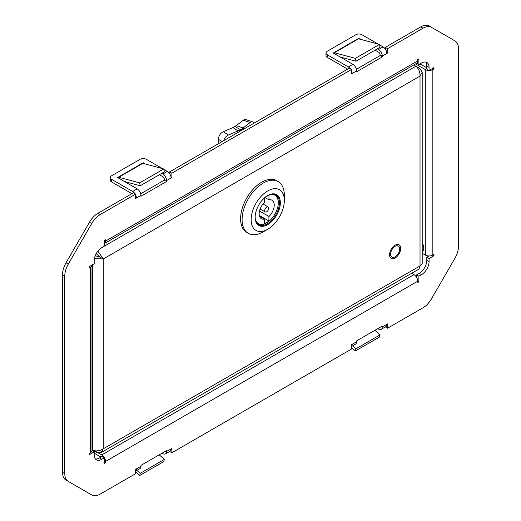 <?xml version="1.0" encoding="UTF-8"?>
<svg xmlns="http://www.w3.org/2000/svg" width="521" height="521" viewBox="0 0 521 521"><rect width="100%" height="100%" fill="white"/><g stroke="black" fill="none" stroke-linecap="round" stroke-linejoin="round"><path stroke-width="0.78" d="M135.675 197.576L136.43 198.013L135.675 198.449L135.675 194.092L133.415 192.79L97.987 213.239A17.063 9.853 120 0 0 89.456 222.246L66.05 262.779A17.063 9.853 120 0 0 62.52 274.671L62.52 472.319A17.063 9.853 120 0 0 66.05 480.134L91.716 494.95A17.063 9.853 120 0 0 100.247 494.103L135.675 473.654L135.675 469.297L140.957 466.249A5.334 3.08 -120 0 1 139.849 468.692L135.675 471.101M135.675 194.092L100.247 214.548A17.063 9.853 120 0 0 91.716 223.555L68.316 264.088A17.063 9.853 120 0 0 64.78 275.98L64.78 473.628A17.063 9.853 120 0 0 68.316 481.437L89.456 493.641A17.063 9.853 120 0 0 89.469 493.654M66.05 480.134L68.316 481.437L66.05 480.134M163.894 169.449L167.352 171.448A5.334 3.08 60 0 1 171.122 177.98L166.603 180.592L166.603 181.464L164.336 180.162L140.729 193.786M166.603 181.464L140.957 196.267L140.957 195.401L136.43 198.013A5.334 3.08 -120 0 0 135.675 194.965M159.393 174.691L162.832 176.678A2.136 1.231 -120 0 1 164.336 179.289L164.336 180.162M163.789 168.954L139.654 182.884L118.723 177.277L142.858 163.34L163.789 168.954L164.376 171.813L140.24 185.75L139.654 182.884M142.858 163.34A2.136 1.231 60 0 1 142.467 163.177L118.332 177.114A2.136 1.231 -120 0 0 118.723 177.277M140.24 185.75L124.454 181.516M134.926 193.656A5.334 3.08 -120 0 0 132.66 191.481L137.186 188.869L117.577 177.544L118.332 177.114L118.332 177.98M137.186 188.869A5.334 3.08 60 0 1 140.957 195.401M132.66 191.481L111.54 179.289A4.266 2.462 0 0 1 110.296 177.544A4.266 2.462 0 0 1 111.54 175.805L140.201 159.257A4.266 2.462 0 0 1 146.238 159.257L162.37 168.57M131.904 193.656L111.54 181.901A4.266 2.462 180 0 1 110.296 180.162L110.296 177.544M145.476 164.043L143.216 162.741L142.467 163.177M166.603 180.592A5.334 3.08 -120 0 0 162.832 174.06L161.653 173.382M143.216 163.438L143.216 162.741M351.382 73.038L352.137 73.474L351.382 73.91L351.382 69.553L349.122 68.251L169.618 171.884L171.878 173.193L171.878 177.544L171.122 177.98M169.618 171.884L169.618 173.63M171.051 177.068L171.878 177.544M351.382 69.553L171.878 173.193M340.161 56.984L355.947 61.211L355.361 58.352L379.496 44.415L358.559 38.808A2.136 1.231 60 0 1 358.168 38.639L358.923 38.202L361.183 39.511M355.947 61.211L380.083 47.274L379.496 44.415M356.436 69.254L380.043 55.623L382.303 56.926L356.664 71.735L356.664 70.863A5.334 3.08 -120 0 0 352.893 64.33L333.284 53.012L334.039 52.575A2.136 1.231 -120 0 0 334.423 52.738L355.361 58.352M358.168 38.639L334.039 52.575L334.039 53.448M377.36 48.85L378.533 49.528L383.059 46.916A5.334 3.08 60 0 1 386.829 53.448L382.303 56.06L380.043 54.751A2.136 1.231 60 0 0 378.533 52.139L375.1 50.153M358.923 38.906L358.923 38.202M378.533 49.528A5.334 3.08 60 0 1 382.303 56.06L382.303 56.926M356.664 70.863L352.137 73.474A5.334 3.08 -120 0 0 351.382 70.426M350.626 69.124A5.334 3.08 -120 0 0 348.367 66.942L352.893 64.33M378.07 44.031L361.939 34.718A4.266 2.462 0 0 0 355.908 34.718L327.247 51.266A4.266 2.462 0 0 0 325.996 53.012A4.266 2.462 0 0 0 327.247 54.751L348.367 66.942M327.247 54.751L327.247 57.362L347.611 69.124M327.247 57.362A4.266 2.462 180 0 1 325.996 55.623L325.996 53.012M383.059 46.916L379.601 44.917M385.377 326.941L387.585 328.21L423.013 307.761A17.063 9.853 120 0 0 431.544 298.754L454.95 258.221A17.063 9.853 120 0 0 458.48 246.329L458.48 48.681A17.063 9.853 120 0 0 454.95 40.866L429.284 26.05A17.063 9.853 120 0 0 420.753 26.897L385.325 47.346L387.585 48.655L387.585 53.012L386.829 53.448M385.325 47.346L385.325 49.091M386.758 52.53L387.585 53.012M429.284 26.05L431.544 27.359A17.063 9.853 120 0 0 423.013 28.199L387.585 48.655M377.784 328.647L378.533 329.083A5.334 3.08 -120 0 0 381.203 329.35A5.334 3.08 -120 0 0 382.303 326.908L387.585 323.86L387.585 328.21M351.382 346.504A5.334 3.08 -120 0 0 352.137 344.322L356.664 341.711L356.664 340.838L382.303 326.035L382.303 326.908L381.554 326.472M352.626 345.846L355.947 348.796L355.361 350.978L379.496 337.048L380.083 334.86L374.931 330.294M355.947 348.796L380.083 334.86M351.382 347.455L355.361 350.978M386.829 324.296A5.334 3.08 60 0 1 385.729 326.739L381.203 329.35M356.664 341.711A5.334 3.08 60 0 1 355.556 344.153L351.382 346.563M169.67 451.473L171.878 452.749L351.382 349.116L351.382 344.759L352.137 344.322M171.122 448.828A5.334 3.08 60 0 1 170.022 451.271L165.496 453.882A5.334 3.08 60 0 0 166.603 451.447L171.878 448.392L171.878 452.749M159.224 454.833L164.376 459.398L163.789 461.586L139.654 475.517L135.675 471.987M164.376 459.398L140.24 473.335L139.654 475.517M140.24 473.335L136.919 470.385M135.675 471.036A5.334 3.08 -120 0 0 136.43 468.861M165.496 453.882A5.334 3.08 60 0 1 162.832 453.622L162.077 453.185M166.603 451.447L166.603 450.574L140.957 465.377L140.957 466.249M425.605 62.051A10.667 6.161 120 0 1 426.803 66.076L426.803 69.124L429.07 70.426L429.07 67.378A10.667 6.161 120 0 0 426.855 62.5A10.667 6.161 120 0 0 421.528 63.028L418.884 64.552L418.884 58.886L417.751 59.544L417.751 60.846A5.334 3.08 60 0 1 416.65 63.288L104.402 243.561A5.334 3.08 -120 0 0 105.509 241.119L105.509 239.816L104.376 240.468L104.376 246.127L101.738 247.651A10.667 6.161 120 0 0 94.197 260.715L94.197 263.763L89.293 266.596L89.293 267.898L90.426 267.247A5.334 3.08 0 0 0 91.989 265.072A5.334 3.08 0 0 0 91.989 265.039M91.989 265.072L91.989 450.574A5.334 3.08 180 0 1 90.426 452.749L89.293 453.4L89.293 454.709L94.197 451.876L94.197 454.924A10.667 6.161 120 0 0 96.405 459.809A10.667 6.161 120 0 0 101.738 459.281L104.376 457.757L104.376 463.416L105.509 462.765L105.509 461.456A5.334 3.08 -120 0 0 101.738 454.924L98.502 453.055M91.989 450.6L94.197 451.876M95.395 458.949A10.667 6.161 120 0 0 99.472 457.972L102.116 456.448L104.376 457.757M104.376 462.114L105.509 462.765M411.642 273.304L413.98 274.652A5.334 3.08 60 0 1 417.751 281.184L417.751 282.493L418.884 281.841L418.884 276.176L421.528 274.652A10.667 6.161 120 0 0 429.07 261.588L429.07 258.54L433.967 255.713L433.967 254.404L432.84 255.056L433.967 255.713M100.983 457.106L94.197 453.185M105.509 461.456L417.751 281.184L418.884 281.841M416.624 277.419L416.624 274.873L418.884 276.176M416.624 274.873L419.262 273.349A10.667 6.161 120 0 0 426.803 260.285L426.803 257.237L429.07 258.54M429.011 255.961L426.803 257.237M415.543 63.927L425.299 69.56A5.334 3.08 0 0 0 432.84 69.56L433.967 68.902L433.967 67.6L429.07 70.426M432.84 69.56L432.84 255.056A5.334 3.08 180 0 1 425.299 255.056L422.205 253.271M420.017 63.894L426.803 67.815M432.84 68.251L433.967 68.902M380.043 55.623L380.043 54.751M416.676 63.275L418.884 64.552M422.205 242.604A8.427 4.865 60 0 1 422.205 251.754M91.989 438.291A7.574 4.37 60 0 1 92.009 438.858A7.574 4.37 60 0 1 91.989 439.405M92.686 450.209L96.769 452.567L101.1 452.593L103.249 448.828C99.726 450.965 96.209 451.42 92.686 450.209L92.686 264.635M422.205 72.347L420.017 68.609L415.934 66.252C418.741 68.694 420.102 71.976 420.017 76.092L422.205 72.347L422.205 263.587L420.017 265.944L419.066 269.018L101.1 452.593M96.769 452.567L96.769 450.867M94.399 258.585L103.249 258.976L97.883 251.102M95.037 256.241L95.701 255.85L95.278 255.603M95.701 255.85L100.227 257.231L103.249 258.976L103.249 448.828L420.017 265.944L420.017 76.092L103.249 258.976M100.227 257.231L96.19 253.668M96.769 252.678L96.769 254.007M101.706 247.67L415.934 66.252L413.726 64.982M420.017 68.609L418.545 69.462M395.126 256.801A6.402 3.693 -60 0 1 390.6 254.189A6.402 3.693 -60 0 1 395.126 246.348A6.402 3.693 -60 0 1 399.653 248.96A6.402 3.693 -60 0 1 395.126 256.801M392.476 247.455A7.874 4.546 -60 0 1 400.017 245.684A7.874 4.546 -60 0 1 397.783 255.694A7.874 4.546 -60 0 1 390.236 257.465A7.874 4.546 -60 0 1 392.476 247.455M267.514 195.668A17.173 9.912 -60 0 1 275.876 194.939A17.173 9.912 -60 0 1 279.432 202.806A17.173 9.912 -60 0 1 271.936 220.083A17.173 9.912 -60 0 1 258.703 224.688A17.173 9.912 -60 0 1 255.147 217.081M280.337 202.806A17.812 10.283 -60 0 1 267.742 224.616A17.812 10.283 -60 0 1 255.147 217.348A17.812 10.283 -60 0 1 267.742 195.531A17.812 10.283 -60 0 1 280.337 202.806M267.742 190.914A23.465 13.546 120 0 0 251.148 219.654A23.465 13.546 120 0 0 267.742 229.233L263.216 231.845A29.866 17.245 120 0 1 248.283 233.33A29.866 17.245 120 0 1 242.096 219.654A29.866 17.245 120 0 1 263.216 183.079A29.866 17.245 120 0 1 278.149 181.601A29.866 17.245 120 0 1 284.336 195.271L284.336 200.494A23.465 13.546 120 0 0 267.742 190.914M278.149 181.601L276.638 180.728A29.866 17.245 120 0 0 253.623 188.726A29.866 17.245 120 0 0 240.591 218.781A29.866 17.245 120 0 0 246.772 232.457L248.283 233.33M263.216 231.845L267.742 229.233A23.465 13.546 120 0 0 284.336 200.494M266.264 223.118A17.063 9.853 -60 0 1 266.231 223.138A17.063 9.853 -60 0 1 266.198 223.157A17.063 9.853 -60 0 1 257.797 224.037M268.387 195.219A16.425 9.482 -60 0 1 278.299 202.76A16.425 9.482 -60 0 1 266.687 222.877A16.425 9.482 -60 0 1 266.648 222.897A16.425 9.482 -60 0 1 255.192 218.065M266.719 196.384A16.001 9.235 120 0 0 264.453 197.947L264.447 202.441A10.667 6.161 120 0 0 261.353 218.703A10.667 6.161 120 0 0 264.401 219.087L264.388 223.581A16.001 9.235 120 0 0 268.914 220.989L268.927 216.489A10.667 6.161 120 0 0 272.021 200.227A10.667 6.161 120 0 0 268.966 199.849L268.979 195.349A16.001 9.235 120 0 0 266.719 196.384M264.688 210.614A2.826 1.635 -60 0 1 265.938 207.755A2.826 1.635 -60 0 1 268.126 207.032A2.826 1.635 -60 0 1 268.686 208.315A2.826 1.635 -60 0 1 267.462 211.142A2.826 1.635 -60 0 1 265.3 211.93A2.826 1.635 -60 0 1 264.688 210.614M274.86 194.483A17.063 9.853 -60 0 1 278.299 202.239A17.063 9.853 -60 0 1 278.299 202.5M268.966 199.849L264.974 197.537M268.927 216.489L259.484 211.038M268.914 220.989L259.289 215.427M264.401 219.087L259.497 216.254M240.272 131.09L240.754 129.853L243.125 127.964L236.274 125.659L234.724 126.375L232.939 127.573L237.98 130.914L240.754 129.853L234.724 126.375M236.274 125.659L243.34 120.208A6.402 3.4 -71.4 0 1 245.788 119.563L252.639 121.868A6.402 3.4 -71.4 0 1 253.961 123.19M243.861 129.019L243.125 127.964L250.191 122.513A6.402 3.4 -71.4 0 1 252.639 121.868M218.8 143.49L218.533 139.354A6.402 4.513 -56.4 0 1 223.34 131.683L232.939 127.573M223.783 140.611A6.402 4.513 -56.4 0 1 228.374 135.03L237.98 130.914L237.224 132.855M62.52 472.319L64.78 473.628M62.52 274.671L64.78 275.98M66.05 262.779L68.316 264.088M89.456 222.246L91.716 223.555M97.987 213.239L100.247 214.548M111.54 179.289L111.54 181.901M162.832 174.06L167.352 171.448M334.423 52.738L358.559 38.808M420.753 26.897L423.013 28.199M426.803 66.076L429.07 67.378M105.509 241.119L417.751 60.846M90.426 452.749L90.426 267.247M99.472 457.972L101.738 459.281M101.738 454.924L413.98 274.652M419.262 273.349L421.528 274.652M426.803 260.285L429.07 261.588M425.299 69.56L425.299 255.056M240.754 129.853L241.23 130.537M250.191 122.513L243.34 120.208M221.992 141.647L218.533 139.354M228.374 135.03L223.34 131.683M268.126 207.032L263.079 203.893M278.299 202.76L278.299 202.239M266.687 222.877L266.231 223.138M265.3 211.93L260.057 209.129"/></g></svg>
